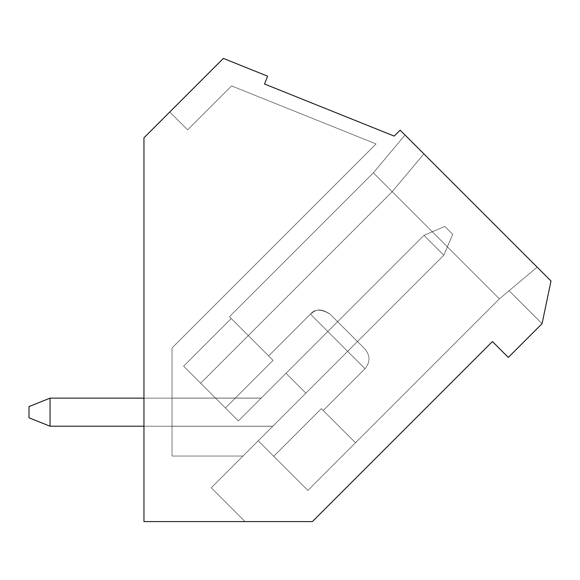 <?xml version="1.0" encoding="UTF-8"?>
<svg xmlns="http://www.w3.org/2000/svg" width="580" height="580" viewBox="0 0 580 580"><rect width="100%" height="100%" fill="white"/><g stroke="black" fill="none" stroke-linecap="round" stroke-linejoin="round"><path stroke-width="0.43" stroke-dasharray="2.9 2.17" d="M272.781 426.22L443.809 255.193L272.781 426.22L50.054 426.22L272.781 426.22L443.809 255.193L423.958 235.342L261.152 398.148L50.054 398.148L261.152 398.148L423.958 235.342L261.152 398.148L50.054 398.148L50.054 426.22L272.781 426.22L50.054 426.22L50.054 398.148L261.152 398.148L423.958 235.342L443.809 255.193L272.781 426.22L443.809 255.193L423.958 235.342L444.802 226.41L452.741 234.349L444.802 226.41L452.741 234.349L443.809 255.193L452.741 234.349L443.809 255.193L452.741 234.349L444.802 226.41L423.958 235.342L444.802 226.41L423.958 235.342L443.809 255.193L272.781 426.22L50.054 426.22L50.054 398.148L29 406.573L29 417.803L29 406.573L50.054 398.148L29 406.573L29 417.803L50.054 426.22L29 417.803L29 406.573L50.054 398.148L50.054 426.22L29 417.803L50.054 426.22L272.781 426.22L443.809 255.193L423.958 235.342L261.152 398.148L50.054 398.148L261.152 398.148L423.958 235.342L261.152 398.148L50.054 398.148L50.054 426.22L272.781 426.22L50.054 426.22L50.054 398.148L261.152 398.148L423.958 235.342L443.809 255.193L272.781 426.22L443.809 255.193L423.958 235.342L444.802 226.41L452.741 234.349L444.802 226.41L452.741 234.349L443.809 255.193L452.741 234.349L443.809 255.193L452.741 234.349L444.802 226.41L423.958 235.342L444.802 226.41L423.958 235.342L443.809 255.193L272.781 426.22L50.054 426.22L50.054 398.148L29 406.573L29 417.803L29 406.573L50.054 398.148L29 406.573L29 417.803L50.054 426.22L29 417.803L29 406.573L50.054 398.148L50.054 426.22L29 417.803L50.054 426.22L272.781 426.22L443.809 255.193L423.958 235.342L261.152 398.148L50.054 398.148L261.152 398.148L423.958 235.342L261.152 398.148L50.054 398.148L50.054 426.22L272.781 426.22L50.054 426.22L50.054 398.148L261.152 398.148L423.958 235.342L443.809 255.193L272.781 426.22L443.809 255.193L423.958 235.342L444.802 226.41L452.741 234.349L444.802 226.41L452.741 234.349L443.809 255.193L452.741 234.349L443.809 255.193L452.741 234.349L444.802 226.41L423.958 235.342L444.802 226.41L423.958 235.342L443.809 255.193L272.781 426.22L50.054 426.22L50.054 398.148L29 406.573L29 417.803L29 406.573L50.054 398.148L29 406.573L29 417.803L50.054 426.22L29 417.803L29 406.573L50.054 398.148L50.054 426.22L29 417.803L50.054 426.22L272.781 426.22L443.809 255.193L423.958 235.342L261.152 398.148L50.054 398.148L261.152 398.148L423.958 235.342L261.152 398.148L50.054 398.148L50.054 426.22L272.781 426.22L50.054 426.22L50.054 398.148L261.152 398.148L423.958 235.342L443.809 255.193L272.781 426.22L443.809 255.193L423.958 235.342L444.802 226.41L452.741 234.349L444.802 226.41L452.741 234.349L443.809 255.193L452.741 234.349L443.809 255.193L452.741 234.349L444.802 226.41L423.958 235.342L444.802 226.41L423.958 235.342L443.809 255.193L272.781 426.22L50.054 426.22L50.054 398.148L29 406.573L29 417.803L29 406.573L50.054 398.148L29 406.573L29 417.803L50.054 426.22L29 417.803L29 406.573L50.054 398.148L50.054 426.22L29 417.803L50.054 426.22L272.781 426.22L443.809 255.193L423.958 235.342L261.152 398.148L50.054 398.148L261.152 398.148L423.958 235.342L261.152 398.148L50.054 398.148L50.054 426.22L272.781 426.22L50.054 426.22L50.054 398.148L261.152 398.148L423.958 235.342L443.809 255.193L272.781 426.22L443.809 255.193L423.958 235.342L444.802 226.41L452.741 234.349L444.802 226.41L452.741 234.349L443.809 255.193L452.741 234.349L443.809 255.193L452.741 234.349L444.802 226.41L423.958 235.342L444.802 226.41L423.958 235.342L443.809 255.193L272.781 426.22L50.054 426.22L50.054 398.148L29 406.573L29 417.803L29 406.573L50.054 398.148L29 406.573L29 417.803L50.054 426.22L29 417.803L29 406.573L50.054 398.148L50.054 426.22L29 417.803L50.054 426.22L272.781 426.22L443.809 255.193L423.958 235.342L261.152 398.148L50.054 398.148L261.152 398.148L423.958 235.342L261.152 398.148L50.054 398.148L50.054 426.22L272.781 426.22L50.054 426.22L50.054 398.148L261.152 398.148L423.958 235.342L443.809 255.193L272.781 426.22L443.809 255.193L423.958 235.342L444.802 226.41L452.741 234.349L444.802 226.41L452.741 234.349L443.809 255.193L452.741 234.349L443.809 255.193L452.741 234.349L444.802 226.41L423.958 235.342L444.802 226.41L423.958 235.342L443.809 255.193L272.781 426.22L143.956 426.22L272.781 426.22L443.809 255.193L423.958 235.342L261.152 398.148L50.054 398.148L29 406.573L29 417.803L29 406.573L50.054 398.148L29 406.573L29 417.803L50.054 426.22L50.054 398.148L50.054 426.22L29 417.803L29 406.573L50.054 398.148L261.152 398.148L423.958 235.342L261.152 398.148L143.956 398.148L261.152 398.148L423.958 235.342L443.809 255.193L272.781 426.22L50.054 426.22L29 417.803L50.054 426.22L272.781 426.22M29 406.573L29 417.803L29 406.573L50.054 398.148L29 406.573M444.802 226.41L452.741 234.349L444.802 226.41L452.741 234.349L443.809 255.193L423.958 235.342L444.802 226.41L423.958 235.342L444.802 226.41L423.958 235.342L443.809 255.193L452.741 234.349L443.809 255.193L452.741 234.349L444.802 226.41M50.054 426.22L50.054 398.148L50.054 426.22L29 417.803L50.054 426.22M231.253 318.543L229.433 316.724L373.346 172.818L392.203 191.675L200.651 383.221L183.613 366.183L231.253 318.543L229.433 316.724L373.346 172.818L392.203 191.675L200.651 383.221L183.613 366.183L231.253 318.543L229.433 316.724L373.346 172.818L392.203 191.675L200.651 383.221L183.613 366.183L231.253 318.543L229.433 316.724L373.346 172.818L392.203 191.675L200.651 383.221L183.613 366.183L231.253 318.543L229.433 316.724L373.346 172.818L392.203 191.675L200.651 383.221L183.613 366.183L231.253 318.543L229.433 316.724L373.346 172.818L392.203 191.675L200.651 383.221L183.613 366.183L231.253 318.543L229.433 316.724L373.346 172.818L392.203 191.675L200.651 383.221L183.613 366.183L231.253 318.543L273.057 360.347C267.235 354.532 267.235 354.532 273.057 360.347L229.433 316.724L273.057 360.347C267.235 354.532 267.235 354.532 273.057 360.347L229.433 316.724L273.057 360.347C267.235 354.532 267.235 354.532 273.057 360.347L229.433 316.724L273.057 360.347C267.235 354.532 267.235 354.532 273.057 360.347L229.433 316.724L273.057 360.347C267.235 354.532 267.235 354.532 273.057 360.347L229.433 316.724L273.057 360.347C267.235 354.532 267.235 354.532 273.057 360.347L229.433 316.724L273.057 360.347C267.235 354.532 267.235 354.532 273.057 360.347L229.433 316.724L231.253 318.543L183.613 366.183L200.651 383.221L392.203 191.675L373.346 172.818L405.043 135.038L423.9 153.896L392.203 191.675L373.346 172.818L405.043 135.038L423.9 153.896L392.203 191.675L373.346 172.818L405.043 135.038L423.9 153.896L392.203 191.675L373.346 172.818L405.043 135.038L423.9 153.896L392.203 191.675L373.346 172.818L405.043 135.038L423.9 153.896L392.203 191.675L373.346 172.818L405.043 135.038L423.9 153.896L392.203 191.675L373.346 172.818L405.043 135.038L423.9 153.896L392.203 191.675L200.651 383.221L392.203 191.675L499.387 298.86L307.842 490.412L499.387 298.86L307.842 490.412L355.482 442.772L307.842 490.412L355.482 442.772L307.842 490.412L355.482 442.772L307.842 490.412L355.482 442.772L307.842 490.412L355.482 442.772L307.842 490.412L355.482 442.772L307.842 490.412L355.482 442.772L307.842 490.412L258.216 440.786L305.856 393.146L286.005 373.295L238.365 420.935L183.613 366.183L238.365 420.935L183.613 366.183L238.365 420.935L183.613 366.183L200.651 383.221L392.203 191.675L423.9 153.896L405.043 135.038L537.167 267.162L405.043 135.038L373.346 172.818L392.203 191.675L200.651 383.221L238.365 420.935L183.613 366.183L200.651 383.221L392.203 191.675L423.9 153.896L405.043 135.038L373.346 172.818L392.203 191.675L200.651 383.221L238.365 420.935L183.613 366.183L200.651 383.221L392.203 191.675L423.9 153.896L405.043 135.038L373.346 172.818L392.203 191.675L200.651 383.221L238.365 420.935L183.613 366.183L200.651 383.221L392.203 191.675L423.9 153.896L405.043 135.038L373.346 172.818L392.203 191.675L200.651 383.221L238.365 420.935L183.613 366.183L200.651 383.221L392.203 191.675L423.9 153.896L405.043 135.038L373.346 172.818L392.203 191.675L200.651 383.221L238.365 420.935L200.651 383.221L392.203 191.675L423.9 153.896L405.043 135.038L373.346 172.818L392.203 191.675L423.9 153.896L392.203 191.675L200.651 383.221L238.365 420.935L286.005 373.295L305.856 393.146L286.005 373.295L305.856 393.146L286.005 373.295L305.856 393.146L286.005 373.295L305.856 393.146L286.005 373.295L305.856 393.146L286.005 373.295L305.856 393.146L286.005 373.295L305.856 393.146L286.005 373.295L305.856 393.146L286.005 373.295L305.856 393.146L258.216 440.786L307.842 490.412L258.216 440.786L307.842 490.412L258.216 440.786L307.842 490.412L258.216 440.786L307.842 490.412L258.216 440.786L307.842 490.412L258.216 440.786L307.842 490.412L258.216 440.786L307.842 490.412L258.216 440.786L307.842 490.412L499.387 298.86L537.167 267.162L551 280.995L400.142 130.137L394.19 136.097L264.502 84.006L267.641 76.19L223.358 58.406L143.956 137.808L143.956 521.594L143.956 137.808L143.956 521.594L143.956 137.808L143.956 521.594L143.956 137.808L143.956 521.594L143.956 137.808L143.956 521.594L143.956 137.808L143.956 521.594L143.956 137.808L143.956 521.594L143.956 137.808L169.766 112.005L143.956 137.808L169.766 112.005L143.956 137.808L169.766 112.005L143.956 137.808L169.766 112.005L143.956 137.808L169.766 112.005L143.956 137.808L169.766 112.005L143.956 137.808L169.766 112.005L143.956 137.808L143.956 521.594L312.388 521.594L492.442 341.54L508.326 357.418L542.068 323.676L551 280.995L537.167 267.162L551 280.995L537.167 267.162L551 280.995L542.068 323.676L551 280.995L537.167 267.162L551 280.995L542.068 323.676L551 280.995L537.167 267.162L551 280.995L542.068 323.676L551 280.995L537.167 267.162L551 280.995L542.068 323.676L551 280.995L537.167 267.162L551 280.995L542.068 323.676L551 280.995L405.043 135.038L373.346 172.818L392.203 191.675L423.9 153.896L392.203 191.675L499.387 298.86L392.203 191.675L200.651 383.221L392.203 191.675L423.9 153.896L392.203 191.675L373.346 172.818L229.433 316.724L231.253 318.543L183.613 366.183L225.417 407.986L273.057 360.347C267.235 354.532 267.235 354.532 273.057 360.347C267.235 354.532 267.235 354.532 273.057 360.347L225.417 407.986L238.365 420.935L225.417 407.986L273.057 360.347L231.253 318.543L273.057 360.347L225.417 407.986L183.613 366.183L231.253 318.543L183.613 366.183L200.651 383.221L392.203 191.675L200.651 383.221L392.203 191.675L423.9 153.896L392.203 191.675L373.346 172.818L229.433 316.724L231.253 318.543L183.613 366.183L225.417 407.986L273.057 360.347C267.235 354.532 267.235 354.532 273.057 360.347C267.235 354.532 267.235 354.532 273.057 360.347L225.417 407.986L238.365 420.935L286.005 373.295L238.365 420.935L286.005 373.295L305.856 393.146L286.005 373.295L238.365 420.935L286.005 373.295L238.365 420.935L225.417 407.986L273.057 360.347L231.253 318.543L273.057 360.347L225.417 407.986L183.613 366.183L231.253 318.543L183.613 366.183L200.651 383.221L392.203 191.675L423.9 153.896L392.203 191.675L373.346 172.818L229.433 316.724L231.253 318.543L183.613 366.183L225.417 407.986L273.057 360.347C267.235 354.532 267.235 354.532 273.057 360.347C267.235 354.532 267.235 354.532 273.057 360.347L225.417 407.986L238.365 420.935L286.005 373.295L238.365 420.935L286.005 373.295L305.856 393.146L258.216 440.786L307.842 490.412L258.216 440.786L305.856 393.146L258.216 440.786L273.716 456.286L258.216 440.786L305.856 393.146L258.216 440.786L305.856 393.146L286.005 373.295L238.365 420.935L225.417 407.986L273.057 360.347L231.253 318.543L273.057 360.347L225.417 407.986L183.613 366.183L231.253 318.543L183.613 366.183L200.651 383.221L392.203 191.675L423.9 153.896L392.203 191.675L373.346 172.818L229.433 316.724L231.253 318.543L183.613 366.183L225.417 407.986L273.057 360.347C267.235 354.532 267.235 354.532 273.057 360.347C267.235 354.532 267.235 354.532 273.057 360.347L225.417 407.986L238.365 420.935L286.005 373.295L238.365 420.935L286.005 373.295L305.856 393.146L258.216 440.786L305.856 393.146L258.216 440.786L273.716 456.286L321.356 408.646L355.482 442.772L321.356 408.646L355.482 442.772L321.356 408.646L355.482 442.772L321.356 408.646L355.482 442.772L321.356 408.646L355.482 442.772L321.356 408.646L355.482 442.772L321.356 408.646L273.716 456.286L321.356 408.646L355.482 442.772L307.842 490.412L273.716 456.286L307.842 490.412L355.482 442.772L321.356 408.646L273.716 456.286L258.216 440.786L305.856 393.146L286.005 373.295L238.365 420.935L225.417 407.986L273.057 360.347L231.253 318.543L273.057 360.347L225.417 407.986L183.613 366.183L231.253 318.543L183.613 366.183L200.651 383.221L392.203 191.675L423.9 153.896L392.203 191.675L373.346 172.818L229.433 316.724L231.253 318.543L183.613 366.183L225.417 407.986L273.057 360.347C267.235 354.532 267.235 354.532 273.057 360.347C267.235 354.532 267.235 354.532 273.057 360.347L225.417 407.986L238.365 420.935L286.005 373.295L238.365 420.935L286.005 373.295L305.856 393.146L258.216 440.786L305.856 393.146L258.216 440.786L273.716 456.286L321.356 408.646L323.227 410.517L365.008 368.735L310.423 314.15L365.008 368.735L323.227 410.517L321.356 408.646L355.482 442.772L321.356 408.646L273.716 456.286L321.356 408.646L355.482 442.772L307.842 490.412L273.716 456.286L307.842 490.412L355.482 442.772L321.356 408.646L273.716 456.286L258.216 440.786L305.856 393.146L286.005 373.295L238.365 420.935L225.417 407.986L273.057 360.347L231.253 318.543L273.057 360.347L225.417 407.986L183.613 366.183L231.253 318.543L183.613 366.183L200.651 383.221L392.203 191.675L423.9 153.896L392.203 191.675L373.346 172.818L229.433 316.724L231.253 318.543L183.613 366.183L225.417 407.986L273.057 360.347C267.235 354.532 267.235 354.532 273.057 360.347C267.235 354.532 267.235 354.532 273.057 360.347L225.417 407.986L238.365 420.935L286.005 373.295L238.365 420.935L286.005 373.295L305.856 393.146L258.216 440.786L305.856 393.146L258.216 440.786L273.716 456.286L321.356 408.646L273.716 456.286L321.356 408.646L323.227 410.517L365.008 368.735L310.423 314.15L365.008 368.735C370.308 362.181 370.308 355.634 365.008 349.08L330.071 314.15L365.008 349.08C370.308 355.634 370.308 362.181 365.008 368.735L310.423 314.15L365.008 368.735L323.227 410.517L321.356 408.646L355.482 442.772L307.842 490.412L273.716 456.286L307.842 490.412L355.482 442.772L321.356 408.646L273.716 456.286L258.216 440.786L305.856 393.146L286.005 373.295L238.365 420.935L225.417 407.986L273.057 360.347L231.253 318.543L273.057 360.347L225.417 407.986L183.613 366.183L231.253 318.543L183.613 366.183L200.651 383.221L392.203 191.675L423.9 153.896L537.167 267.162L499.387 298.86L537.167 267.162L551 280.995L542.068 323.676L551 280.995L542.068 323.676L551 280.995L542.068 323.676L508.326 357.418L492.442 341.54L312.388 521.594L143.956 521.594L143.956 137.808L223.358 58.406L267.641 76.19L264.502 84.006L394.19 136.097L400.142 130.137L551 280.995L542.068 323.676L509.102 290.711L537.167 267.162L509.102 290.711L542.068 323.676L509.102 290.711L542.068 323.676L551 280.995L537.167 267.162L551 280.995L542.068 323.676L509.102 290.711L537.167 267.162L509.102 290.711L542.068 323.676L509.102 290.711L542.068 323.676L551 280.995L537.167 267.162L551 280.995L542.068 323.676L509.102 290.711L537.167 267.162L509.102 290.711L542.068 323.676L509.102 290.711L542.068 323.676L551 280.995L537.167 267.162L551 280.995L542.068 323.676L509.102 290.711L537.167 267.162L509.102 290.711L542.068 323.676L509.102 290.711L542.068 323.676L551 280.995L537.167 267.162L551 280.995L542.068 323.676L509.102 290.711L537.167 267.162L509.102 290.711L542.068 323.676L509.102 290.711L542.068 323.676L551 280.995L537.167 267.162L551 280.995L542.068 323.676L509.102 290.711L537.167 267.162L509.102 290.711L542.068 323.676L509.102 290.711L542.068 323.676L551 280.995L537.167 267.162L499.387 298.86L392.203 191.675L423.9 153.896L392.203 191.675L373.346 172.818L229.433 316.724L231.253 318.543L183.613 366.183L225.417 407.986L273.057 360.347C267.235 354.532 267.235 354.532 273.057 360.347C267.235 354.532 267.235 354.532 273.057 360.347L225.417 407.986L238.365 420.935L286.005 373.295L238.365 420.935L286.005 373.295L305.856 393.146L258.216 440.786L305.856 393.146L258.216 440.786L273.716 456.286L321.356 408.646L273.716 456.286L321.356 408.646L323.227 410.517L365.008 368.735L310.423 314.15L365.008 368.735C370.308 362.181 370.308 355.634 365.008 349.08L330.071 314.15L365.008 349.08C370.308 355.634 370.308 362.181 365.008 368.735L310.423 314.15L365.008 368.735L323.227 410.517L321.356 408.646L355.482 442.772L307.842 490.412L273.716 456.286L307.842 490.412L355.482 442.772L321.356 408.646L273.716 456.286L258.216 440.786L305.856 393.146L286.005 373.295L238.365 420.935L225.417 407.986L273.057 360.347L231.253 318.543L273.057 360.347L225.417 407.986L183.613 366.183L231.253 318.543M242.976 456.032L172.028 456.032L242.976 456.032L172.028 456.032L242.976 456.032L172.028 456.032L172.028 347.957L172.028 456.032L172.028 426.271L172.028 456.032L242.976 456.032L172.028 456.032L242.976 456.032L172.028 456.032L172.028 347.957L172.028 456.032L172.028 398.076L172.028 456.032L242.976 456.032L172.028 456.032L242.976 456.032L172.028 456.032L172.028 347.957L172.028 456.032L172.028 398.076L172.028 456.032L242.976 456.032L172.028 456.032L242.976 456.032L172.028 456.032L172.028 347.957L172.028 456.032L172.028 398.076L172.028 456.032L242.976 456.032L172.028 456.032L242.976 456.032L172.028 456.032L172.028 347.957L172.028 456.032L172.028 398.076L172.028 456.032L242.976 456.032L172.028 456.032L242.976 456.032L172.028 456.032L172.028 347.957L172.028 456.032L172.028 398.076L172.028 456.032L242.976 456.032L172.028 456.032L242.976 456.032L357.461 341.54L337.618 321.69L261.225 398.076L337.618 321.69L261.225 398.076L337.618 321.69L261.225 398.076L337.618 321.69L261.225 398.076L337.618 321.69L261.225 398.076L337.618 321.69L261.225 398.076L337.618 321.69L261.225 398.076L337.618 321.69L357.461 341.54L337.618 321.69L261.225 398.076L172.028 398.076L172.028 456.032L172.028 347.957L172.028 456.032L172.028 398.076L172.028 426.271L272.731 426.271L172.028 426.271L172.028 398.076L261.225 398.076L337.618 321.69L357.461 341.54L211.214 487.787L242.976 456.032L211.214 487.787L245.014 521.594L211.214 487.787L245.014 521.594L143.956 521.594L143.956 137.808L169.766 112.005L187.63 129.869L169.766 112.005L187.63 129.869L231.579 85.912L187.63 129.869L231.579 85.912L376.05 143.934L231.579 85.912L376.05 143.934L172.028 347.957L376.05 143.934L172.028 347.957L172.028 456.032L242.976 456.032L172.028 456.032L172.028 347.957L376.05 143.934L231.579 85.912L187.63 129.869L169.766 112.005L143.956 137.808L143.956 521.594L245.014 521.594L211.214 487.787L242.976 456.032L172.028 456.032L172.028 426.271L272.731 426.271L242.976 456.032L272.731 426.271L172.028 426.271L172.028 456.032L242.976 456.032L357.461 341.54L337.618 321.69L357.461 341.54L337.618 321.69L261.225 398.076L172.028 398.076L261.225 398.076L172.028 398.076L172.028 426.271L272.731 426.271L172.028 426.271L172.028 398.076L261.225 398.076L337.618 321.69L357.461 341.54L211.214 487.787L242.976 456.032L211.214 487.787L245.014 521.594L211.214 487.787L245.014 521.594L143.956 521.594L143.956 137.808L169.766 112.005L187.63 129.869L169.766 112.005L187.63 129.869L231.579 85.912L187.63 129.869L231.579 85.912L376.05 143.934L231.579 85.912L376.05 143.934L172.028 347.957L376.05 143.934L172.028 347.957L172.028 456.032L242.976 456.032L172.028 456.032L172.028 347.957L376.05 143.934L231.579 85.912L187.63 129.869L169.766 112.005L143.956 137.808L143.956 521.594L245.014 521.594L211.214 487.787L242.976 456.032L172.028 456.032L172.028 426.271L272.731 426.271L242.976 456.032L272.731 426.271L172.028 426.271L172.028 456.032L242.976 456.032L357.461 341.54L337.618 321.69L357.461 341.54L337.618 321.69L261.225 398.076L172.028 398.076L261.225 398.076L172.028 398.076L172.028 426.271L272.731 426.271L172.028 426.271L172.028 398.076L261.225 398.076L337.618 321.69L357.461 341.54L211.214 487.787L242.976 456.032L211.214 487.787L245.014 521.594L211.214 487.787L245.014 521.594L143.956 521.594L143.956 137.808L169.766 112.005L187.63 129.869L169.766 112.005L187.63 129.869L231.579 85.912L187.63 129.869L231.579 85.912L376.05 143.934L231.579 85.912L376.05 143.934L172.028 347.957L376.05 143.934L172.028 347.957L172.028 456.032L242.976 456.032L172.028 456.032L172.028 347.957L376.05 143.934L231.579 85.912L187.63 129.869L169.766 112.005L143.956 137.808L143.956 521.594L245.014 521.594L211.214 487.787L242.976 456.032L172.028 456.032L172.028 426.271L272.731 426.271L242.976 456.032L272.731 426.271L172.028 426.271L172.028 456.032L242.976 456.032L357.461 341.54L337.618 321.69L357.461 341.54L337.618 321.69L261.225 398.076L172.028 398.076L261.225 398.076L172.028 398.076L172.028 426.271L272.731 426.271L172.028 426.271L172.028 398.076L261.225 398.076L337.618 321.69L357.461 341.54L211.214 487.787L242.976 456.032L211.214 487.787L245.014 521.594L211.214 487.787L245.014 521.594L143.956 521.594L143.956 137.808L169.766 112.005L187.63 129.869L169.766 112.005L187.63 129.869L231.579 85.912L187.63 129.869L231.579 85.912L376.05 143.934L231.579 85.912L376.05 143.934L172.028 347.957L376.05 143.934L172.028 347.957L172.028 456.032L242.976 456.032L172.028 456.032L172.028 347.957L376.05 143.934L231.579 85.912L187.63 129.869L169.766 112.005L143.956 137.808L143.956 521.594L245.014 521.594L211.214 487.787L242.976 456.032L172.028 456.032L172.028 426.271L272.731 426.271L242.976 456.032L272.731 426.271L172.028 426.271L172.028 456.032L242.976 456.032L357.461 341.54L337.618 321.69L357.461 341.54L337.618 321.69L261.225 398.076L172.028 398.076L261.225 398.076L172.028 398.076L172.028 426.271L272.731 426.271L172.028 426.271L172.028 398.076L261.225 398.076L337.618 321.69L357.461 341.54L211.214 487.787L242.976 456.032L211.214 487.787L245.014 521.594L211.214 487.787L245.014 521.594L143.956 521.594L143.956 137.808L169.766 112.005L187.63 129.869L169.766 112.005L187.63 129.869L231.579 85.912L187.63 129.869L231.579 85.912L376.05 143.934L231.579 85.912L376.05 143.934L172.028 347.957L376.05 143.934L172.028 347.957L172.028 456.032L242.976 456.032L172.028 456.032L172.028 347.957L376.05 143.934L231.579 85.912L187.63 129.869L169.766 112.005L143.956 137.808L143.956 521.594L245.014 521.594L211.214 487.787L242.976 456.032L172.028 456.032L172.028 426.271L272.731 426.271L242.976 456.032L272.731 426.271L172.028 426.271L172.028 456.032L242.976 456.032L357.461 341.54L337.618 321.69L357.461 341.54L337.618 321.69L261.225 398.076L172.028 398.076L261.225 398.076L172.028 398.076L172.028 426.271L272.731 426.271L172.028 426.271L172.028 398.076L261.225 398.076L337.618 321.69L357.461 341.54L211.214 487.787L242.976 456.032L211.214 487.787L245.014 521.594L211.214 487.787L245.014 521.594L143.956 521.594L143.956 137.808L169.766 112.005L187.63 129.869L169.766 112.005L187.63 129.869L231.579 85.912L187.63 129.869L231.579 85.912L376.05 143.934L231.579 85.912L376.05 143.934L172.028 347.957L376.05 143.934L172.028 347.957L172.028 456.032L242.976 456.032L172.028 456.032L172.028 347.957L376.05 143.934L231.579 85.912L187.63 129.869L169.766 112.005L143.956 137.808L143.956 521.594L245.014 521.594L211.214 487.787L242.976 456.032L172.028 456.032L172.028 426.271L272.731 426.271L242.976 456.032L272.731 426.271L172.028 426.271L172.028 456.032L242.976 456.032L357.461 341.54L337.618 321.69L357.461 341.54L337.618 321.69L261.225 398.076L172.028 398.076L261.225 398.076L172.028 398.076L172.028 426.271L272.731 426.271L172.028 426.271L172.028 398.076L261.225 398.076L337.618 321.69L357.461 341.54L211.214 487.787L242.976 456.032L211.214 487.787L245.014 521.594L211.214 487.787L245.014 521.594L143.956 521.594L143.956 137.808L169.766 112.005L187.63 129.869L169.766 112.005L187.63 129.869L231.579 85.912L187.63 129.869L231.579 85.912L376.05 143.934L231.579 85.912L376.05 143.934L172.028 347.957L376.05 143.934L172.028 347.957L172.028 456.032L242.976 456.032L172.028 456.032L172.028 347.957L376.05 143.934L231.579 85.912L187.63 129.869L169.766 112.005L143.956 137.808L143.956 521.594L245.014 521.594L211.214 487.787L242.976 456.032L172.028 456.032L172.028 426.271L272.731 426.271L242.976 456.032L272.731 426.271L172.028 426.271L172.028 456.032L242.976 456.032M365.008 349.08L330.071 314.15L365.008 349.08C370.308 355.634 370.308 362.181 365.008 368.735L310.423 314.15L365.008 368.735C370.308 362.181 370.308 355.634 365.008 349.08L330.071 314.15L365.008 349.08C370.308 355.634 370.308 362.181 365.008 368.735L310.423 314.15L365.008 368.735L323.227 410.517L365.008 368.735L310.423 314.15L365.008 368.735C370.308 362.181 370.308 355.634 365.008 349.08L330.071 314.15L365.008 349.08C370.308 355.634 370.308 362.181 365.008 368.735L310.423 314.15L365.008 368.735L323.227 410.517L321.356 408.646L273.716 456.286L321.356 408.646L323.227 410.517L365.008 368.735L310.423 314.15L365.008 368.735C370.308 362.181 370.308 355.634 365.008 349.08L330.071 314.15L365.008 349.08C370.308 355.634 370.308 362.181 365.008 368.735L310.423 314.15L365.008 368.735L323.227 410.517L321.356 408.646L355.482 442.772L307.842 490.412L273.716 456.286L321.356 408.646L273.716 456.286L307.842 490.412L355.482 442.772L321.356 408.646L273.716 456.286L258.216 440.786L305.856 393.146L258.216 440.786L273.716 456.286L321.356 408.646L323.227 410.517L365.008 368.735L310.423 314.15L365.008 368.735C370.308 362.181 370.308 355.634 365.008 349.08L330.071 314.15L365.008 349.08C370.308 355.634 370.308 362.181 365.008 368.735L310.423 314.15L365.008 368.735L323.227 410.517L321.356 408.646L355.482 442.772L307.842 490.412L273.716 456.286L321.356 408.646L273.716 456.286L307.842 490.412L355.482 442.772L321.356 408.646L273.716 456.286L258.216 440.786L305.856 393.146L258.216 440.786L305.856 393.146L286.005 373.295L238.365 420.935L286.005 373.295L305.856 393.146L258.216 440.786L273.716 456.286L321.356 408.646L323.227 410.517L365.008 368.735L310.423 314.15L365.008 368.735C370.308 362.181 370.308 355.634 365.008 349.08M307.842 490.412L273.716 456.286L321.356 408.646L355.482 442.772L307.842 490.412L355.482 442.772L321.356 408.646L273.716 456.286L307.842 490.412M258.216 440.786L305.856 393.146L258.216 440.786M238.365 420.935L286.005 373.295L238.365 420.935M261.225 398.076L172.028 398.076L261.225 398.076M542.068 323.676L509.102 290.711L537.167 267.162L551 280.995L542.068 323.676L509.102 290.711L542.068 323.676L551 280.995L537.167 267.162L509.102 290.711L542.068 323.676M330.071 314.15C321.189 308.843 314.635 308.843 310.423 314.15L268.634 355.931L310.423 314.15C314.635 308.843 321.189 308.843 330.071 314.15C321.189 308.843 314.635 308.843 310.423 314.15L268.634 355.931L310.423 314.15C314.099 311.569 318.239 306.247 330.071 314.15C318.239 306.247 314.099 311.569 310.423 314.15L268.634 355.931L310.423 314.15C314.099 311.569 318.239 306.247 330.071 314.15C321.189 308.843 314.635 308.843 310.423 314.15L268.634 355.931"/><path stroke-width="0.87" d="M143.956 426.22L50.054 426.22L143.956 426.22M29 417.803L29 406.573L50.054 398.148L143.956 398.148L50.054 398.148L50.054 426.22L50.054 398.148L29 406.573L29 417.803L50.054 426.22L29 417.803M400.142 130.137L551 280.995L542.068 323.676L508.326 357.418L492.442 341.54L312.388 521.594L143.956 521.594L143.956 137.808L223.358 58.406L267.641 76.19L264.502 84.006L394.19 136.097L400.142 130.137L394.19 136.097L264.502 84.006L267.641 76.19L223.358 58.406L143.956 137.808L143.956 521.594L312.388 521.594L492.442 341.54L508.326 357.418L542.068 323.676L551 280.995L400.142 130.137"/></g></svg>
